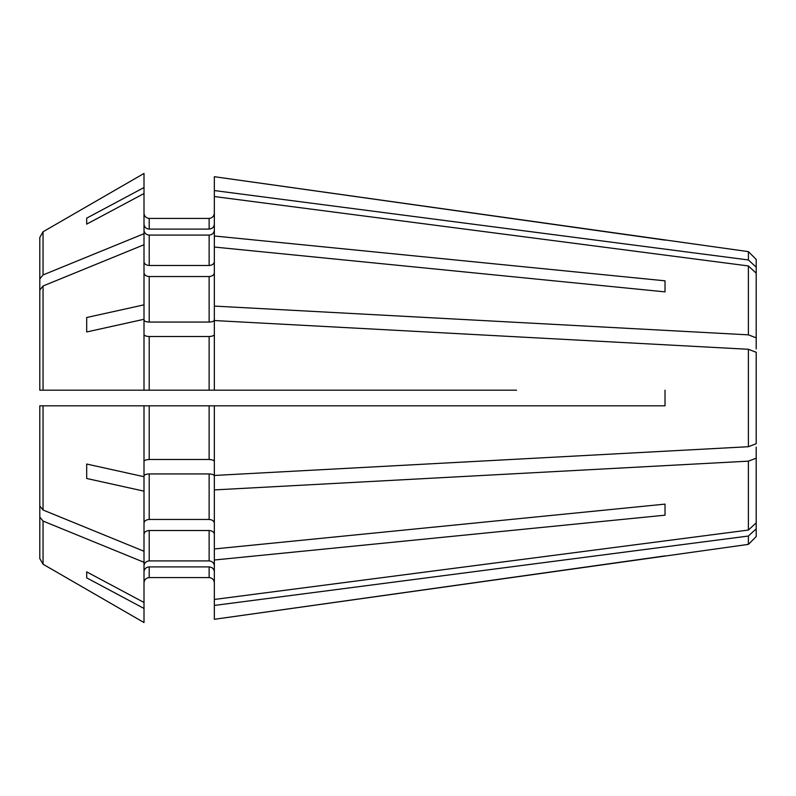 <?xml version="1.0" encoding="UTF-8"?>
<svg xmlns="http://www.w3.org/2000/svg" width="796" height="796" viewBox="0 0 796 796"><rect width="100%" height="100%" fill="white"/><g stroke="black" fill="none" stroke-linecap="round" stroke-linejoin="round"><path stroke-width="1.19" d="M214.343 582.791C213.985 579.677 212.243 577.946 209.129 577.578L149.21 577.578L209.129 577.578C212.243 577.946 213.985 579.677 214.343 582.791M665.018 515.181L665.018 504.127L665.018 515.181L214.343 560.006L214.343 619.298L748.389 544.374L748.389 536.036L756.2 528.803L756.2 447.103M214.343 560.006L214.343 489.908L748.389 461.153L756.2 458.158M214.343 534.196C213.985 531.997 212.243 530.763 209.129 530.514L209.129 560.921C212.243 561.26 213.985 562.862 214.343 565.737M144.006 565.737C144.365 562.862 146.096 561.26 149.21 560.921L209.129 560.921M144.006 534.196C144.365 531.997 146.096 530.763 149.21 530.514L209.129 530.514M516.534 405.811L665.018 405.811L665.018 390.189L665.018 405.811L214.343 405.811L214.343 475.461L748.389 446.715L756.2 443.72L756.2 352.28L748.389 349.285L748.389 446.715M214.343 405.811L209.129 405.811L209.129 459.501C212.243 459.64 213.985 460.307 214.343 461.501M144.006 461.501C144.365 460.307 146.096 459.64 149.21 459.501L209.129 459.501M86.694 478.486L86.694 464.038L86.694 478.486A666353.699 255002.52 -0 0 0 144.006 491.152L144.006 551.26A530781.248 375319.025 180 0 1 43.054 510.007L43.054 405.811L39.8 405.811L209.129 405.811M144.006 320.062C144.365 321.256 146.096 321.922 149.21 322.062L209.129 322.062C212.243 321.922 213.985 321.256 214.343 320.062L214.343 306.092L748.389 334.847L756.2 337.842L756.2 348.897M214.343 190.562L748.389 259.964L756.2 267.197L756.2 259.436L748.389 251.626L214.343 176.702L214.343 306.092M214.343 272.859C213.985 275.058 212.243 276.292 209.129 276.54L209.129 322.062M144.006 272.859C144.365 275.058 146.096 276.292 149.21 276.54L209.129 276.54M144.006 224.283C144.365 227.159 146.096 228.76 149.21 229.099L149.21 218.422C146.096 218.054 144.365 216.323 144.006 213.209C144.365 216.323 146.096 218.054 149.21 218.422L209.129 218.422C212.243 218.054 213.985 216.323 214.343 213.209C213.985 216.323 212.243 218.054 209.129 218.422L209.129 229.099C212.243 228.76 213.985 227.159 214.343 224.283M149.21 229.099L209.129 229.099M86.694 218.144L86.694 224.124L86.694 218.144A666353.759 615630.599 0 0 1 144.006 187.548L144.006 173.448A530781.248 530781.248 -30 0 0 43.054 231.775L39.8 237.427L39.8 341.633M39.8 237.427L39.8 363.663M214.343 261.804C213.985 264.003 212.243 265.237 209.129 265.486L149.21 265.486C146.096 265.237 144.365 264.003 144.006 261.804M144.006 230.263C144.365 233.138 146.096 234.74 149.21 235.079L209.129 235.079C212.243 234.74 213.985 233.138 214.343 230.263M144.006 334.499C144.365 335.693 146.096 336.36 149.21 336.499L149.21 390.189L39.8 390.189L39.8 289.983L43.054 285.993A530781.248 375319.025 180 0 1 144.006 244.74L144.006 233.696A530781.238 375319.015 180 0 0 43.054 274.938L39.8 278.928M748.389 349.285L214.343 320.539L214.343 390.189L149.21 390.189M149.21 336.499L209.129 336.499C212.243 336.36 213.985 335.693 214.343 334.499M45.014 405.811L39.8 405.811L39.8 506.017L43.054 510.007M144.006 475.938C144.365 474.744 146.096 474.078 149.21 473.938L209.129 473.938C212.243 474.078 213.985 474.744 214.343 475.938L214.343 489.908M214.343 523.141C213.985 520.942 212.243 519.708 209.129 519.46L149.21 519.46C146.096 519.708 144.365 520.942 144.006 523.141M144.006 551.26L144.006 562.304A530781.238 375319.015 180 0 1 43.054 521.062L39.8 517.072L39.8 558.573L39.8 454.367M39.8 517.072L39.8 432.337M144.006 571.717C144.365 568.841 146.096 567.24 149.21 566.901L209.129 566.901C212.243 567.24 213.985 568.841 214.343 571.717M86.694 577.856L86.694 571.876L86.694 577.856A666353.699 615630.549 0 0 0 144.006 608.452L144.006 622.552A530781.248 530781.248 0 0 1 43.054 564.225L39.8 558.573M43.054 285.993L43.054 390.189L39.8 390.189L45.014 390.189M516.534 390.189L214.343 390.189M149.21 577.578C146.096 577.946 144.365 579.677 144.006 582.791C144.365 579.677 146.096 577.946 149.21 577.578L149.21 566.901M665.018 504.127L214.343 548.951M665.018 291.873L665.018 280.819L665.018 291.873L214.343 247.049M144.006 608.452L144.006 562.304M214.343 605.438L748.389 536.036M144.006 491.152L144.006 476.714A666353.759 255002.55 0 0 1 86.694 464.038M86.694 331.962L86.694 317.514L86.694 331.962A666353.759 255002.55 -0 0 1 144.006 319.286L144.006 390.189M86.694 317.514A666353.818 255002.57 0 0 1 144.006 304.848L144.006 319.286M756.2 267.197L756.2 337.842M144.006 187.548L144.006 233.696M86.694 224.124A666353.759 615630.599 -0 0 1 144.006 193.528M214.343 196.542L748.389 265.944L756.2 273.177M665.018 280.819L214.343 235.994M665.018 555.897L214.343 619.298M144.006 622.552A530781.248 530781.248 0 0 1 43.054 564.225L43.054 521.062M86.694 571.876A666353.818 615630.659 -0 0 0 144.006 602.472M144.006 405.811L144.006 476.714M144.006 244.74L144.006 304.848M144.006 173.448A530781.248 530781.248 -30 0 0 43.054 231.775L43.054 274.938M748.389 461.153L748.389 530.056L756.2 522.823M756.2 528.803L756.2 536.564L748.389 544.374M750.608 350.14L756.2 352.28M750.608 445.86L756.2 443.72M748.389 251.626L748.389 259.964M748.389 265.944L748.389 334.847M665.018 240.103L214.343 176.702M214.343 599.458L748.389 530.056M149.21 530.514L149.21 560.921M149.21 405.811L149.21 459.501M149.21 276.54L149.21 322.062M209.129 235.079L209.129 265.486M149.21 235.079L149.21 265.486M209.129 336.499L209.129 390.189M209.129 473.938L209.129 519.46M149.21 473.938L149.21 519.46M209.129 566.901L209.129 577.578"/></g></svg>
